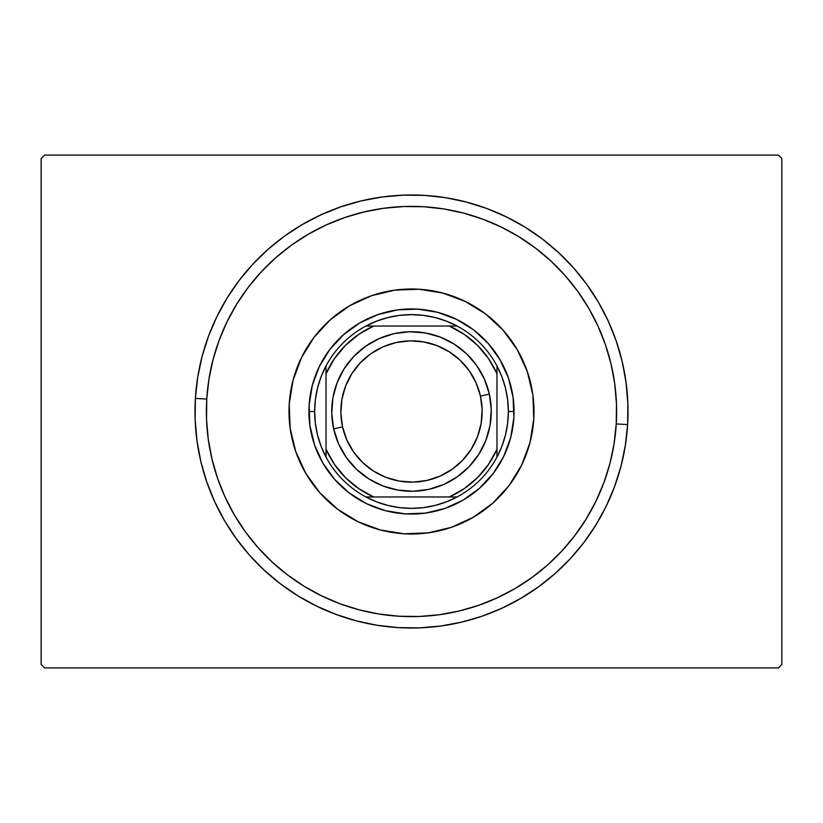 <?xml version="1.0" encoding="UTF-8"?>
<svg xmlns="http://www.w3.org/2000/svg" width="823" height="823" viewBox="0 0 823 823"><rect width="100%" height="100%" fill="white"/><g stroke="black" fill="none" stroke-linecap="round" stroke-linejoin="round"><path stroke-width="1.23" d="M778.435 155.105L44.565 155.105L778.435 155.105L781.85 158.52L781.85 664.48L781.85 158.52L778.435 155.105M44.565 667.895L778.435 667.895L44.565 667.895L41.15 664.48L41.15 158.52L41.15 664.48L44.565 667.895M781.85 664.48L778.435 667.895L781.85 664.48M41.15 158.52L44.565 155.105L41.15 158.52M627.62 424.606L616.242 423.917A205.112 205.112 0 0 1 399.083 616.242A205.112 205.112 0 0 1 206.758 399.083L195.38 398.394A216.511 216.511 0 0 0 398.394 627.62A216.511 216.511 0 0 0 627.62 424.606A216.511 216.511 0 0 1 398.394 627.62A216.511 216.511 0 0 1 195.38 398.394A216.511 216.511 0 0 1 424.606 195.38A216.511 216.511 0 0 1 627.62 424.606L627.856 403.352L626.015 382.191L622.116 361.307L616.18 340.897L608.269 321.176L598.475 302.329L586.871 284.521L573.58 267.948L558.735 252.754L542.46 239.082L524.93 227.076L506.31 216.85L486.774 208.497L466.518 202.098L445.727 197.705L424.606 195.38L403.352 195.144L382.191 196.985L361.307 200.884L340.897 206.82L321.176 214.731L302.329 224.525L284.521 236.129L267.948 249.42L252.754 264.265L239.082 280.54L227.076 298.07L216.85 316.69L208.497 336.226L202.098 356.482L197.705 377.273L195.38 398.394L195.144 419.648L196.985 440.809L200.884 461.693L206.82 482.103L214.731 501.824L224.525 520.671L236.129 538.479L249.42 555.052L264.265 570.246L280.54 583.919L298.07 595.924L316.69 606.15L336.226 614.503L356.482 620.902L377.273 625.295L398.394 627.62L419.648 627.856L440.809 626.015L461.693 622.116L482.103 616.18L501.824 608.269L520.671 598.475L538.479 586.871L555.052 573.58L570.246 558.735L583.919 542.46L595.924 524.93L606.15 506.31L614.503 486.774L620.902 466.518L625.295 445.727L627.62 424.606A216.511 216.511 0 0 0 424.606 195.38A216.511 216.511 0 0 0 195.38 398.394L206.758 399.083L206.532 419.216L208.27 439.266L211.974 459.059L217.591 478.379L225.08 497.071L234.37 514.931L245.357 531.792L257.949 547.501L272.022 561.893L287.433 574.835L304.037 586.213L321.68 595.903L340.187 603.825L359.384 609.884L379.074 614.04L399.083 616.242L419.216 616.468L439.266 614.73L459.059 611.026L478.379 605.409L497.071 597.92L514.931 588.63L531.792 577.643L547.501 565.051L561.893 550.978L574.835 535.567L586.213 518.963L595.903 501.32L603.825 482.813L609.884 463.616L614.04 443.926L616.242 423.917L616.468 403.784L614.73 383.734L611.026 363.941L605.409 344.621L597.92 325.929L588.63 308.069L577.643 291.208L565.051 275.499L550.978 261.107L535.567 248.165L518.963 236.787L501.32 227.097L482.813 219.175L463.616 213.116L443.926 208.96L423.917 206.758L403.784 206.532L383.734 208.27L363.941 211.974L344.621 217.591L325.929 225.08L308.069 234.37L291.208 245.357L275.499 257.949L261.107 272.022L248.165 287.433L236.787 304.037L227.097 321.68L219.175 340.187L213.116 359.384L208.96 379.074L206.758 399.083A205.112 205.112 0 0 1 423.917 206.758A205.112 205.112 0 0 1 616.242 423.917L627.62 424.606M301.352 357.892A122.504 122.504 0 0 0 289.223 404.083A122.504 122.504 0 0 1 418.917 289.223A122.504 122.504 0 0 1 533.777 418.917A122.504 122.504 0 0 0 527.317 371.584M485.539 313.902A122.504 122.504 0 0 0 465.17 301.383L485.601 313.954L503.203 330.28L517.286 349.734L527.306 371.554A122.504 122.504 0 0 0 517.328 349.796M517.255 349.672A122.504 122.504 0 0 0 485.652 313.995M465.108 301.352A122.504 122.504 0 0 0 371.584 295.683M313.902 337.461A122.504 122.504 0 0 0 301.383 357.83L313.954 337.399L330.28 319.797L349.734 305.714L371.554 295.694A122.504 122.504 0 0 0 349.796 305.672M349.672 305.745A122.504 122.504 0 0 0 313.995 337.348M527.306 371.554L532.872 394.917L533.777 418.917L529.981 442.63L521.628 465.139L509.046 485.601L492.72 503.203L473.266 517.286L451.446 527.306L428.083 532.872L404.083 533.777L380.37 529.981L357.861 521.628L337.399 509.046L319.797 492.72L305.714 473.266L295.694 451.446L290.128 428.083L289.223 404.083L293.019 380.37L301.372 357.861M371.554 295.694L394.917 290.128L418.917 289.223L442.63 293.019L465.139 301.372M314.551 444.945L322.935 463.215L314.551 444.945L309.89 425.388L309.129 405.297L312.308 385.442L319.293 366.595L329.828 349.466L319.293 366.595M349.466 493.172L366.595 503.707L349.466 493.172L334.724 479.5L322.935 463.215M444.945 508.449L463.215 500.065L444.945 508.449L425.388 513.11L405.297 513.871L385.442 510.692L366.595 503.707M493.172 473.534L503.707 456.405L493.172 473.534L479.5 488.276L463.215 500.065M508.449 378.055L500.065 359.785L508.449 378.055L513.11 397.612L513.871 417.703L510.692 437.558L503.707 456.405M473.534 329.828L456.405 319.293L473.534 329.828L488.276 343.5L500.065 359.785M378.055 314.551L359.785 322.935L378.055 314.551L397.612 309.89L417.703 309.129L437.558 312.308L456.405 319.293M521.648 465.108A122.504 122.504 0 0 0 533.777 418.917A122.504 122.504 0 0 1 404.083 533.777A122.504 122.504 0 0 1 289.223 404.083A122.504 122.504 0 0 0 295.683 451.416M295.704 451.477A122.504 122.504 0 0 0 305.672 473.204M305.745 473.328A122.504 122.504 0 0 0 337.348 509.005M337.461 509.098A122.504 122.504 0 0 0 357.83 521.617M357.892 521.648A122.504 122.504 0 0 0 451.416 527.317M451.477 527.296A122.504 122.504 0 0 0 473.204 517.328M473.328 517.255A122.504 122.504 0 0 0 509.005 485.652M509.098 485.539A122.504 122.504 0 0 0 521.617 465.17M329.828 349.466L343.5 334.724L359.785 322.935M309.181 418.454L308.944 411.5L314.643 411.5A96.857 96.857 0 0 1 326.031 365.916L326.031 457.084A96.857 96.857 0 0 1 314.643 411.5L315.363 423.331L317.534 434.997L321.104 446.303L326.031 457.084A96.857 96.857 0 0 0 365.916 496.969L457.084 496.969A96.857 96.857 0 0 1 365.916 496.969L376.697 501.896L388.003 505.466L399.669 507.637L411.5 508.357L423.331 507.637L434.997 505.466L446.303 501.896L457.084 496.969A96.857 96.857 0 0 0 496.969 457.084L501.896 446.303L505.466 434.997L507.637 423.331L508.357 411.5A96.857 96.857 0 0 1 496.969 457.084L496.969 365.916A96.857 96.857 0 0 1 508.357 411.5L507.637 399.669L505.466 388.003L501.896 376.697L496.969 365.916A96.857 96.857 0 0 0 457.084 326.031L446.303 321.104L434.997 317.534L423.331 315.363L411.5 314.643L399.669 315.363L388.003 317.534L376.697 321.104L365.916 326.031A96.857 96.857 0 0 1 457.084 326.031L365.916 326.031A96.857 96.857 0 0 0 326.031 365.916L321.104 376.697L317.534 388.003L315.363 399.669L314.643 411.5L308.944 411.5A102.556 102.556 0 0 0 411.5 514.056A102.556 102.556 0 0 0 514.056 411.5L508.357 411.5L514.056 411.5A102.556 102.556 0 0 1 411.5 514.056A102.556 102.556 0 0 1 308.944 411.5L308.985 408.393M309.787 398.363L311.567 388.456M314.304 378.775L316.732 372.284M316.752 372.253L317.976 369.404M322.554 360.433L327.986 351.966M334.231 344.065L341.206 336.823M348.87 330.29L357.131 324.54M365.916 319.633L372.222 316.762M372.253 316.752L375.134 315.6M384.711 312.503L394.546 310.353M404.546 309.181L414.607 308.985M424.637 309.787L434.544 311.567M444.225 314.304L450.716 316.732M450.747 316.752L453.596 317.976M462.567 322.554L471.034 327.986M478.935 334.231L486.177 341.206M492.71 348.87L498.46 357.131M503.367 365.916L506.238 372.222M506.248 372.253L507.4 375.134M510.497 384.711L512.647 394.546M513.819 404.546L514.015 414.607M513.213 424.637L511.433 434.544M508.696 444.225L506.268 450.716M506.248 450.747L505.024 453.596M500.446 462.567L495.014 471.034M488.769 478.935L481.794 486.177M474.13 492.71L465.869 498.46M457.084 503.367L450.778 506.238M450.747 506.248L447.866 507.4M438.289 510.497L428.454 512.647M418.454 513.819L408.393 514.015M398.363 513.213L388.456 511.433M378.775 508.696L372.284 506.268M372.253 506.248L369.404 505.024M360.433 500.446L351.966 495.014M344.065 488.769L336.823 481.794M330.29 474.13L324.54 465.869M319.633 457.084L316.762 450.778M316.752 450.747L315.6 447.866M312.503 438.289L310.353 428.454M308.944 411.5A102.556 102.556 0 0 1 411.5 308.944A102.556 102.556 0 0 1 514.056 411.5A102.556 102.556 0 0 0 411.5 308.944A102.556 102.556 0 0 0 308.944 411.5M326.031 373.724L326.031 449.276L334.416 464.326L345.423 477.577L358.674 488.584L373.724 496.969L449.276 496.969L464.326 488.584L477.577 477.577L488.584 464.326L496.969 449.276L496.969 373.724L488.584 358.674L477.577 345.423L464.326 334.416L449.276 326.031L373.724 326.031L358.674 334.416L345.423 345.423L334.416 358.674L326.031 373.724A93.441 93.441 0 0 1 373.724 326.031L365.916 326.031A96.857 96.857 0 0 0 326.031 365.916L326.031 373.724M496.969 457.084A96.857 96.857 0 0 1 457.084 496.969L449.276 496.969A93.441 93.441 0 0 0 496.969 449.276L496.969 457.084M457.084 326.031A96.857 96.857 0 0 1 496.969 365.916L496.969 373.724A93.441 93.441 0 0 0 449.276 326.031L457.084 326.031M365.916 496.969A96.857 96.857 0 0 1 326.031 457.084L326.031 449.276A93.441 93.441 0 0 0 373.724 496.969L365.916 496.969M489.346 394.094L480.447 396.089A70.655 70.655 0 0 1 426.911 480.447A70.655 70.655 0 0 1 342.553 426.911L333.654 428.906A79.769 79.769 0 0 0 428.906 489.346A79.769 79.769 0 0 0 489.346 394.094A79.769 79.769 0 0 1 428.906 489.346A79.769 79.769 0 0 1 333.654 428.906A79.769 79.769 0 0 1 394.094 333.654A79.769 79.769 0 0 1 489.346 394.094L491.249 409.617L490.076 425.213L485.899 440.274L478.852 454.234L469.223 466.559L457.372 476.764L443.762 484.459L428.906 489.346L413.383 491.249L397.787 490.076L382.726 485.899L368.766 478.852L356.441 469.223L346.236 457.372L338.541 443.762L333.654 428.906L331.751 413.383L332.924 397.787L337.101 382.726L344.148 368.766L353.777 356.441L365.628 346.236L379.238 338.541L394.094 333.654L409.617 331.751L425.213 332.924L440.274 337.101L454.234 344.148L466.559 353.777L476.764 365.628L484.459 379.238L489.346 394.094A79.769 79.769 0 0 0 394.094 333.654A79.769 79.769 0 0 0 333.654 428.906L342.553 426.911L340.866 413.167L341.905 399.361L345.609 386.008L351.843 373.642L360.381 362.737L370.875 353.695L382.932 346.884L396.089 342.553L409.833 340.866L423.639 341.905L436.992 345.609L449.358 351.843L460.263 360.381L469.305 370.875L476.116 382.932L480.447 396.089L482.134 409.833L481.095 423.639L477.391 436.992L471.157 449.358L462.619 460.263L452.125 469.305L440.068 476.116L426.911 480.447L413.167 482.134L399.361 481.095L386.008 477.391L373.642 471.157L362.737 462.619L353.695 452.125L346.884 440.068L342.553 426.911A70.655 70.655 0 0 1 396.089 342.553A70.655 70.655 0 0 1 480.447 396.089L489.346 394.094"/></g></svg>
